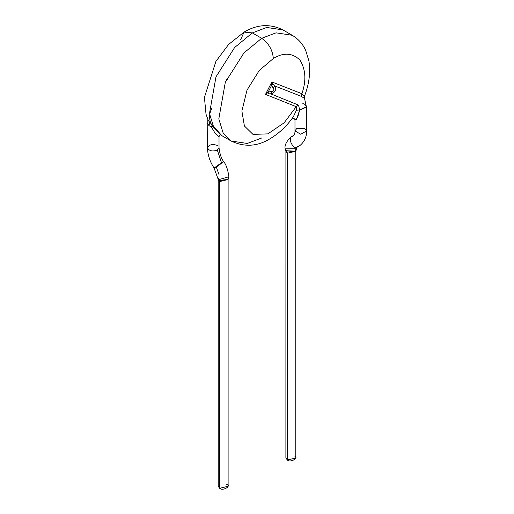 <?xml version="1.0" encoding="UTF-8"?>
<svg xmlns="http://www.w3.org/2000/svg" width="514" height="514" viewBox="0 0 514 514"><rect width="100%" height="100%" fill="white"/><g stroke="black" fill="none" stroke-linecap="round" stroke-linejoin="round"><path stroke-width="0.77" d="M209.384 122.692L209.159 125.872L211.158 126.624L215.379 133.704L218.996 136.756L215.379 133.704L211.158 126.624L211.742 126.457L209.159 125.872L207.47 123.514L209.159 125.872L209.384 122.692M294.336 455.963C299.739 457.646 290.249 463.127 287.339 460.004L287.339 455.963M285.488 149.818L285.906 151.142L285.887 457.987L287.339 460.004L295.788 457.987L295.788 151.232L287.339 153.256L285.887 151.232L287.339 153.256L287.339 460.004L287.339 153.256L295.813 151.077L287.043 152.118L285.9 151.135L287.043 152.118L287.339 153.256L287.043 152.118L295.762 151.142L296.212 150.024M286.761 151.938L286.42 150.756L286.761 151.938M297.176 146.875L296.629 148.867L294.946 151.142L286.42 150.756L294.946 151.142L296.629 148.867L295.768 151.142M297.69 146.644C293.757 151.27 286.728 137.334 292.498 136.364L293.076 136.094L292.498 136.364C286.728 137.334 293.757 151.27 297.69 146.644L297.111 146.914L294.946 151.142L297.124 146.908C298.531 147.287 307.141 141.099 306.53 130.929L300.754 134.263L294.978 130.929L296.674 128.571L304.841 128.571L306.53 130.929L306.53 106.674L299.694 109.951L296.327 119.82M306.53 130.929L300.754 134.263L294.978 130.929C295.075 132.927 294.522 134.61 293.321 135.979L293.076 136.094C293.096 134.623 283.934 142.391 285.084 148.469L286.42 150.756M226.661 484.259C232.065 485.942 222.575 491.416 219.664 488.3L219.664 484.259M274.772 85.954L273.255 88.17C274.521 90.168 273.943 91.299 271.52 91.563L270.724 93.863C275.099 92.764 276.448 90.13 274.772 85.954L273.223 84.29L271.578 85.408L273.255 88.17L274.772 85.954C276.448 90.13 275.099 92.764 270.724 93.863L271.52 91.563L268.212 91.98L268.359 93.792L270.724 93.863L298.512 105.087L299.694 109.951L306.472 107.156L304.551 98.515L301.557 96.452L274.772 85.954L301.557 96.452L301.904 93.715L271.867 81.944L271.578 85.408L273.223 84.29L271.867 81.944L273.223 84.29M265.507 94.377L271.867 81.944L301.904 93.715C306.428 80.666 305.753 69.422 299.893 59.984C292.293 52.833 283.439 52.338 273.332 58.506L259.287 70.437L247.022 90.078L241.882 111.024L244.401 125.975L252.991 134.405L267.833 133.878L284.165 122.795L296.218 106.674L296.424 110.253L299.694 109.951L298.512 105.087L296.218 106.674L265.507 94.377L268.212 91.98L271.578 85.408L268.212 91.98L271.52 91.563C273.943 91.299 274.521 90.168 273.255 88.17L271.578 85.408L271.867 81.944L265.507 94.377L268.359 93.792L268.212 91.98L265.507 94.377L296.218 106.674L298.512 105.087L270.724 93.863L268.359 93.792M219.664 488.3L228.113 486.276L228.113 179.527L219.664 181.551L218.212 179.527L219.664 181.551L219.664 488.3L219.664 181.551L228.139 179.373L219.684 180.581L218.187 179.373L218.212 486.276L219.664 488.3M228.094 179.431L228.916 176.739L219.446 179.457L228.916 176.745C227.843 169.543 226.115 164.531 223.738 161.717L216.31 167.031L219.054 174.696L216.31 167.031L214.075 168.046L221.502 162.739L223.738 161.717L221.502 162.739L214.075 168.046L218.219 179.418L219.369 180.414L219.664 181.551L219.369 180.414L228.094 179.431L228.505 178.05M302.842 103.565L304.841 104.316L306.53 106.674M295.01 120.07L297.824 116.961L299.694 109.951L296.424 110.253L293.256 116.98M261.665 138.003L247.279 143.457L231.139 141.022L223.102 132.824L218.81 118.92L225.318 82.24L243.944 52.929L261.665 38.299L252.335 32.909L266.721 27.454L282.861 29.883L266.721 27.454L252.335 32.909L261.665 38.299L243.944 52.929L225.318 82.24L218.81 118.92L223.102 132.824L231.139 141.022C244.356 147.267 257.244 146.554 269.811 138.883C278.71 133.659 286.536 126.348 293.282 116.941L296.424 110.253L296.218 106.674L284.165 122.795L267.833 133.878L252.991 134.405L244.401 125.975L241.882 111.024L247.022 90.078L259.287 70.437L273.332 58.506C272.593 49.954 268.706 43.221 261.665 38.299L276.057 32.838L292.196 35.273L276.057 32.838L261.665 38.299C268.706 43.221 272.593 49.954 273.332 58.506C283.439 52.338 292.293 52.833 299.893 59.984C305.753 69.422 306.428 80.666 301.904 93.715L301.557 96.452M219.446 179.457L219.684 180.581L219.446 179.457L217.371 177.112M301.904 93.715L304.352 96.503L303.69 97.628M252.335 32.909L234.609 47.539L215.983 76.849L209.481 113.53L213.766 127.433L221.804 135.632L213.766 127.433L209.481 113.53L215.983 76.849L234.609 47.539L252.335 32.909L244.079 32.093L252.335 32.909M214.075 168.046C209.821 161.467 207.617 154.701 207.47 147.769C209.037 150.949 212.327 151.733 217.332 150.127L219.022 147.769L217.332 150.127L221.502 162.739L217.332 150.127C212.327 151.733 209.037 150.949 207.47 147.769C209.037 144.588 212.327 143.804 217.332 145.411M240.668 39.649L244.079 32.093L240.668 39.649M212.796 126.823C208.768 120.732 208.536 114.41 212.096 107.844M227.58 79.529L226.59 79.342M285.084 148.462L285.906 151.142L285.084 148.867L295.531 148.719M294.978 130.929L294.978 119.762C294.561 118.657 293.603 118.136 292.113 118.201M231.139 141.022L221.804 135.632L208.337 120.597L206.024 114.237L204.431 97.39L215.912 61.391L228.582 44.467L244.079 32.093C257.206 24.319 270.126 23.586 282.861 29.883L292.196 35.273C298.197 38.839 302.688 43.851 305.663 50.314L308.92 60.922C310.687 72.275 309.165 84.135 304.352 96.503L304.551 98.521M223.738 161.717C221.367 158.749 219.793 154.097 219.022 147.769L219.022 136.57L220.236 134.629M207.829 119.46L207.47 147.769"/></g></svg>
